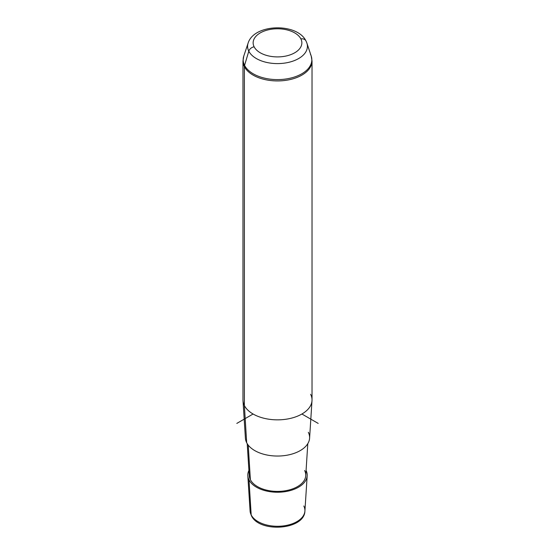 <?xml version="1.0" encoding="UTF-8"?>
<svg xmlns="http://www.w3.org/2000/svg" width="555" height="555" viewBox="0 0 555 555"><rect width="100%" height="100%" fill="white"/><g stroke="black" fill="none" stroke-linecap="round" stroke-linejoin="round"><path stroke-width="0.83" d="M249.001 479.915A29.699 17.149 180 0 1 248.924 470.425A29.699 17.149 0 0 0 247.821 475.725A29.699 17.149 0 0 0 249.001 479.915A29.699 17.149 0 0 0 281.177 492.105A29.699 17.149 0 0 0 307.179 475.725A29.699 17.149 0 0 0 306.076 470.425A29.699 17.149 180 0 1 285.721 491.563A29.699 17.149 180 0 1 249.001 479.915L251.179 514.908L249.001 479.915M307.796 443.646L305.743 475.69A28.256 16.317 180 0 1 280.997 491.279A28.256 16.317 180 0 1 250.381 479.68A28.256 16.317 0 0 0 285.457 490.745A28.256 16.317 0 0 0 304.619 470.494M250.381 479.68L248.231 445.131L250.381 479.68A28.256 16.317 180 0 1 249.257 475.69L247.204 443.646M246.684 442.723L244.373 405.532A34.528 19.931 0 0 0 281.774 419.698A34.528 19.931 0 0 0 312 400.654L309.593 438.186A32.114 18.537 180 0 1 281.475 455.898A32.114 18.537 180 0 1 246.684 442.723A32.114 18.537 180 0 1 245.407 438.186L243 400.654A34.528 19.931 0 0 0 244.373 405.532L246.684 442.723A32.114 18.537 0 0 0 286.54 455.294A32.114 18.537 0 0 0 308.316 432.283M312 400.654A34.528 19.931 0 0 0 310.627 394.307M247.821 475.725L250.09 511.037L251.373 515.623C259.123 533.084 304.508 530.122 304.91 511.037A27.431 15.838 180 0 1 280.899 526.161A27.431 15.838 180 0 1 251.179 514.908A27.431 15.838 180 0 1 250.09 511.037A27.431 15.838 0 0 0 251.179 514.908A2.879 2.255 153.1 0 0 251.373 515.623A2.879 2.255 -26.9 0 1 251.179 514.908A27.431 15.838 0 0 0 280.899 526.161A27.431 15.838 0 0 0 304.91 511.037A27.431 15.838 0 0 0 303.821 505.993M254.128 46.807A24.358 14.062 180 0 1 270.646 29.353A24.358 14.062 180 0 1 300.872 38.885A24.358 14.062 180 0 1 284.354 56.339A24.358 14.062 180 0 1 254.128 46.807A5.751 4.509 153.1 0 0 248.8 51.192A29.914 17.267 180 0 1 248.127 43.054A29.914 17.267 0 0 0 248.8 51.192A5.751 4.509 -26.9 0 1 254.128 46.807A24.358 14.062 0 0 0 284.354 56.339A24.358 14.062 0 0 0 300.872 38.885A24.358 14.062 0 0 0 270.646 29.353A24.358 14.062 0 0 0 254.128 46.807M311.209 56.027L306.873 43.054A29.914 17.267 180 0 1 284.555 63.11A29.914 17.267 180 0 1 248.8 51.192A29.914 17.267 0 0 0 284.555 63.11A29.914 17.267 0 0 0 306.873 43.054A29.914 17.267 0 0 0 306.2 41.465A5.751 4.509 153.1 0 0 305.999 40.98A5.751 4.509 153.1 0 0 300.872 38.885A5.751 4.509 -26.9 0 1 305.999 40.98C297.286 22.658 254.148 23.622 248.127 43.054L243.791 56.027A34.327 19.82 0 0 0 244.561 65.365A34.327 19.82 180 0 1 243.791 56.027L242.972 61.001A34.528 19.931 0 0 0 244.373 66.607L244.373 405.532A34.528 19.931 180 0 1 242.972 399.919L242.972 61.001A34.528 19.931 180 0 0 244.373 66.607A34.528 19.931 0 0 0 282.412 80.732A34.528 19.931 0 0 0 312.028 61.001A34.528 19.931 180 0 1 282.412 80.732A34.528 19.931 180 0 1 244.373 66.607A5.751 4.509 -26.9 0 1 244.561 65.365L248.8 51.192L244.561 65.365A5.751 4.509 153.1 0 0 244.373 66.607L244.373 405.532A34.528 19.931 180 0 0 282.412 419.649A34.528 19.931 180 0 0 312.028 399.919L312.028 61.001L311.209 56.027A34.327 19.82 180 0 1 285.596 79.046A34.327 19.82 180 0 1 244.561 65.365A34.327 19.82 0 0 0 285.596 79.046A34.327 19.82 0 0 0 311.209 56.027A34.327 19.82 0 0 0 310.439 54.203M253.087 414.009L236.812 423.41M301.913 414.009L318.188 423.41M304.91 511.037L307.179 475.725M306.873 43.054L305.999 40.98"/></g></svg>
